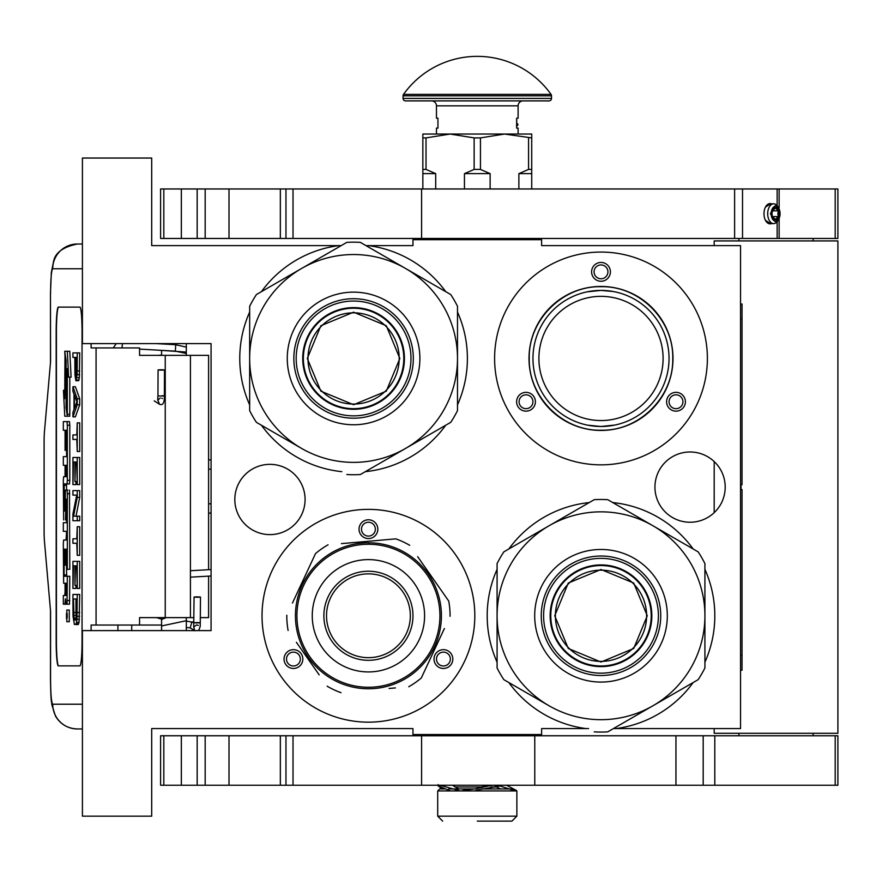 <?xml version="1.0" encoding="UTF-8"?>
<svg xmlns="http://www.w3.org/2000/svg" width="882" height="882" viewBox="0 0 882 882"><rect width="100%" height="100%" fill="white"/><g stroke="black" fill="none" stroke-linecap="round" stroke-linejoin="round"><path stroke-width="1.32" d="M589.242 502.564A113.811 113.811 0 0 0 508.837 548.979M497.084 569.342A113.811 113.811 0 0 0 497.084 662.184M508.837 682.547A113.811 113.811 0 0 0 586.023 728.587L541.614 728.587L541.614 734.53L412.963 734.53L412.963 728.587L151.693 728.587L151.693 816.17L82.412 816.17L82.412 630.608L211.074 630.608L211.074 343.605L82.412 343.605L82.412 158.043L151.693 158.043L151.693 245.626L341.169 245.626M365.997 245.626L412.963 245.626L412.963 239.695L541.614 239.695L541.614 245.626L740.538 245.626L740.538 728.587L613.42 728.587M338.732 245.626L338.6 245.626A113.811 113.811 0 0 0 261.425 291.666M249.661 312.03A113.811 113.811 0 0 0 249.661 404.871M261.425 425.234A113.811 113.811 0 0 0 341.819 471.661M365.335 471.661A113.811 113.811 0 0 0 445.741 425.234M457.493 404.871A113.811 113.811 0 0 0 457.493 312.03M445.741 291.666A113.811 113.811 0 0 0 368.555 245.626M690.066 451.981A35.137 35.137 0 0 0 654.94 487.107A35.137 35.137 0 0 0 690.066 522.243A35.137 35.137 0 0 0 725.202 487.107A35.137 35.137 0 0 0 690.066 451.981M269.958 464.351A35.137 35.137 0 0 0 234.821 499.477A35.137 35.137 0 0 0 269.958 534.613A35.137 35.137 0 0 0 305.084 499.477A35.137 35.137 0 0 0 269.958 464.351M368.422 722.16A106.391 106.391 0 0 1 262.031 615.768A106.391 106.391 0 0 1 368.422 509.377A106.391 106.391 0 0 1 474.814 615.768A106.391 106.391 0 0 1 368.422 722.16M600.995 464.847A106.391 106.391 0 0 1 494.604 358.456A106.391 106.391 0 0 1 600.995 252.065A106.391 106.391 0 0 1 707.386 358.456A106.391 106.391 0 0 1 600.995 464.847M517.128 239.695L483.138 239.695M588.581 728.587L586.023 728.587M615.978 728.587A113.811 113.811 0 0 0 693.153 682.547M704.916 662.184A113.811 113.811 0 0 0 704.916 569.342M693.153 548.979A113.811 113.811 0 0 0 612.758 502.564M600.995 296.352A62.104 62.104 0 0 1 663.099 358.456A62.104 62.104 0 0 1 600.995 420.549A62.104 62.104 0 0 1 538.902 358.456A62.104 62.104 0 0 1 600.995 296.352M301.578 654.367A9.404 9.404 0 0 0 288.734 650.927A9.404 9.404 0 0 0 285.294 663.76A9.404 9.404 0 0 0 298.127 667.211A9.404 9.404 0 0 0 301.578 654.367M435.278 654.367A9.404 9.404 0 0 0 438.718 667.211A9.404 9.404 0 0 0 451.562 663.76A9.404 9.404 0 0 0 448.122 650.927A9.404 9.404 0 0 0 435.278 654.367M368.422 538.571A9.404 9.404 0 0 0 377.827 529.167A9.404 9.404 0 0 0 368.422 519.774A9.404 9.404 0 0 0 359.029 529.167A9.404 9.404 0 0 0 368.422 538.571M534.15 397.054A9.404 9.404 0 0 0 521.306 393.604A9.404 9.404 0 0 0 517.866 406.448A9.404 9.404 0 0 0 530.71 409.887A9.404 9.404 0 0 0 534.15 397.054M667.85 397.054A9.404 9.404 0 0 0 671.29 409.887A9.404 9.404 0 0 0 684.134 406.448A9.404 9.404 0 0 0 680.695 393.604A9.404 9.404 0 0 0 667.85 397.054M600.995 281.259A9.404 9.404 0 0 0 610.399 271.854A9.404 9.404 0 0 0 600.995 262.45A9.404 9.404 0 0 0 591.602 271.854A9.404 9.404 0 0 0 600.995 281.259M600.995 430.449A71.993 71.993 0 0 0 672.999 358.456A71.993 71.993 0 0 0 600.995 286.452A71.993 71.993 0 0 0 529.002 358.456A71.993 71.993 0 0 0 600.995 430.449M597.842 290.487L591.028 291.148M589.871 291.325L588.118 291.644M586.574 291.953L585.88 292.118M587.125 291.843L600.995 290.41L613.1 291.501M614.291 291.722L616.231 292.14M287.433 662.525A6.924 6.924 0 0 1 289.969 653.066A6.924 6.924 0 0 1 299.428 655.602A6.924 6.924 0 0 1 296.892 665.061A6.924 6.924 0 0 1 287.433 662.525M449.423 662.525A6.924 6.924 0 0 1 439.953 665.061A6.924 6.924 0 0 1 437.417 655.602A6.924 6.924 0 0 1 446.887 653.066A6.924 6.924 0 0 1 449.423 662.525M368.422 522.243A6.924 6.924 0 0 1 375.357 529.167A6.924 6.924 0 0 1 368.422 536.102A6.924 6.924 0 0 1 361.499 529.167A6.924 6.924 0 0 1 368.422 522.243M520.005 405.213A6.924 6.924 0 0 1 522.541 395.753A6.924 6.924 0 0 1 532 398.289A6.924 6.924 0 0 1 529.465 407.749A6.924 6.924 0 0 1 520.005 405.213M681.995 405.213A6.924 6.924 0 0 1 672.525 407.749A6.924 6.924 0 0 1 669.989 398.289A6.924 6.924 0 0 1 679.46 395.753A6.924 6.924 0 0 1 681.995 405.213M600.995 264.931A6.924 6.924 0 0 1 607.93 271.854A6.924 6.924 0 0 1 600.995 278.778A6.924 6.924 0 0 1 594.071 271.854A6.924 6.924 0 0 1 600.995 264.931M614.875 425.058L600.995 426.491A68.035 68.035 0 0 0 669.041 358.456A68.035 68.035 0 0 0 600.995 290.41A68.035 68.035 0 0 0 532.96 358.456A68.035 68.035 0 0 0 600.995 426.491L587.721 425.179M600.995 430.207C562.661 431.188 528.263 396.79 529.244 358.456C528.263 320.111 562.661 285.713 600.995 286.705C639.34 285.713 673.738 320.111 672.746 358.456C673.738 396.79 639.34 431.188 600.995 430.207M613.64 291.6L614.269 291.722M626.441 295.349L627.036 295.591M663.606 331.819L663.859 332.415M667.597 344.542L667.729 345.182M669.03 357.805L669.041 358.456M667.85 371.09L667.729 371.73M664.102 383.89L663.859 384.486M627.631 421.067L627.036 421.309M575.56 421.552L574.965 421.309M538.384 385.081L538.141 384.486M534.393 372.358L534.272 371.73M532.96 359.095L532.96 358.456M534.139 345.81L534.272 345.182M537.899 333.01L538.141 332.415M574.369 295.845L574.965 295.591M499.554 239.695L499.554 238.46M455.024 239.695L455.024 238.46M208.593 576.133L208.593 617.621L200.39 617.621M193.952 617.621L139.554 617.621L139.554 625.04L91.111 625.04L91.111 630.608M208.593 569.695L208.593 355.358L139.554 355.358L139.554 347.938L91.111 347.938L91.111 343.605M82.412 268.767L52.722 268.767A24.74 24.652 -90 0 1 77.373 244.016L82.412 244.016L77.373 244.016C63.537 246.828 55.665 252.384 53.725 260.686L51.332 272.461L50.472 293.508L50.572 361.543L44.475 431.419A14.84 1.29 -90 0 0 44.1 441.915L44.1 531.063A14.84 1.29 -90 0 0 44.475 541.559L50.572 611.435L50.572 679.482C50.693 694.509 51.421 702.756 52.722 704.222L82.412 704.222M131.716 630.608L131.716 625.04M52.722 704.222A24.74 24.652 90 0 0 77.373 728.962L82.412 728.962M161.582 625.04L139.554 625.04M79.898 665.866L58.333 665.866A24.74 2.161 90 0 1 56.172 641.126L56.426 641.126A24.74 2.161 -90 0 0 58.576 665.866L79.898 665.866A24.74 2.161 90 0 0 82.048 641.126L82.048 331.853A24.74 2.161 90 0 0 79.898 307.112L58.333 307.112A24.74 2.161 90 0 0 56.172 331.853L56.172 641.126M79.898 307.112L58.576 307.112A24.74 2.161 -90 0 0 56.426 331.853L56.426 641.126M76.238 380.726L78.696 380.726L79.347 377.717L79.711 352.888L72.93 352.888L72.93 357.397L74.86 357.397L74.948 374.707L75.874 380.726L77.153 374.707L77.241 352.888M72.93 416.855L75.4 416.855L79.711 404.816L79.711 398.796L75.4 386.746L72.93 386.746L72.93 391.266L74.033 394.276L74.033 409.325L72.93 412.335L72.93 416.855L77.241 404.816L77.241 398.796L72.93 386.746M75.4 439.434L76.789 439.434L77.241 451.474L77.241 422.875L76.789 434.914L75.4 434.914M77.241 451.474L79.711 451.474L79.711 422.875L77.241 422.875M77.241 484.582L79.711 484.582L79.711 457.493L72.93 457.493L72.93 484.582L73.482 462.003L74.948 462.003L74.948 481.572L75.499 462.003L76.701 462.003L77.241 484.582L77.241 457.493M73.482 484.582L75.951 484.582L75.951 481.572M76.039 516.191L79.711 497.382L79.711 490.601L72.93 490.601L72.93 495.122L76.701 495.122L72.93 513.93L72.93 520.711L77.241 520.711L77.241 516.191L73.581 516.191L77.241 497.382L77.241 490.601M77.241 520.711L79.711 520.711L79.711 516.191L77.241 516.191M75.4 495.122L76.701 495.122M75.4 543.279L76.789 543.279L77.241 555.329L77.241 526.73L76.789 538.77L75.4 538.77M77.241 555.329L79.711 555.329L79.711 526.73L77.241 526.73M77.241 588.437L79.711 588.437L79.711 561.349L72.93 561.349L72.93 588.437L73.482 565.858L74.948 565.858L74.948 585.428L75.499 565.858L76.701 565.858L77.241 588.437L77.241 561.349M73.482 588.437L75.951 588.437L75.951 585.428M75.775 624.555L78.244 624.555L79.071 622.306L79.711 594.457L72.93 594.457L73.03 616.286L74.397 624.555L76.238 623.806L76.977 619.296L77.241 594.457M66.823 621.722L69.292 621.722L69.292 610.035L66.823 610.035L66.823 621.722L66.823 610.035M67.418 604.192L64.948 604.192L65.422 598.768L65.896 604.192L69.48 604.192L69.799 576.255L64.199 576.255L64.077 574.877L64.199 549.199L65.07 549.199L65.07 565.119L65.819 565.119L65.819 549.199L66.459 549.199L66.58 569.309L67.33 569.309L67.33 493.722L67.021 490.094L65.389 490.083L65.07 509.642L64.948 511.009L64.199 511.009L64.077 509.642L64.199 483.953L67.021 483.953L67.33 480.326L67.33 425.245L67.021 421.618L63.317 421.618L63.317 430.262L65.07 430.262L65.07 450.371L65.819 450.371L65.819 430.262L66.459 430.262L66.58 431.64L66.58 456.644L65.786 456.644M65.786 531.35L66.58 531.35L66.095 540.005M66.58 519.95L65.511 519.95L65.941 499.025L66.58 500.403L66.58 522.706L65.786 522.706M67.021 483.953L69.48 483.953L69.799 480.326L69.799 425.245L69.48 421.618L65.786 421.618M66.657 483.953L66.536 485.332L64.077 485.332M66.536 490.083L66.536 485.332M67.848 490.083L67.021 490.094M67.33 569.309L69.799 569.309L69.48 490.094M66.657 576.255L66.536 565.119M67.33 414.308L67.33 368.61L68.62 377.154L71.089 377.154L69.788 351.257L64.717 351.257L66.095 360.396L66.095 406.106L67.33 414.308L69.799 414.308L69.799 377.154M65.003 353.142L64.717 398.708L63.449 390.318L64.75 416.205L69.799 416.205L69.513 414.308M79.711 370.947L77.241 370.947M79.623 374.707L77.153 374.707M79.347 377.717L76.877 377.717M78.972 379.977L76.514 379.977M79.711 404.816L77.241 404.816M79.711 398.796L77.241 398.796M76.789 434.914L72.93 434.914L72.93 439.434L76.789 439.434M76.701 462.003L75.499 462.003M76.701 481.572L75.499 481.572M74.948 462.003L73.482 462.003M79.711 497.382L77.241 497.382M76.789 538.77L72.93 538.77L72.93 543.279L76.789 543.279M76.701 565.858L75.499 565.858M76.701 585.428L75.499 585.428M74.948 565.858L73.482 565.858M79.711 612.516L77.241 612.516M79.623 616.286L77.153 616.286M79.435 619.296L76.977 619.296M79.071 622.306L76.602 622.306M78.696 623.806L76.238 623.806M67.021 604.192L67.33 576.255M65.07 583.267L63.636 583.267L65.07 583.267L65.07 591.91L64.75 595.537L63.317 595.537L63.317 604.192L64.948 604.192M66.58 540.005L63.636 540.005L63.317 543.632L63.636 583.267M66.58 522.706L63.317 522.706L63.317 531.35L66.58 531.35M66.095 519.95L65.511 519.95M66.58 456.644L63.317 456.644L63.317 465.288L65.07 465.288L65.07 476.677L63.636 476.677L63.317 480.304L63.636 519.95M65.07 476.677L63.636 476.677M66.58 450.371L65.819 450.371M69.48 421.618L67.021 421.618M66.58 565.119L65.819 565.119M65.07 549.199L64.199 549.199M68.62 377.154L67.319 351.257M64.717 390.318L63.449 390.318M66.095 361.344L64.717 353.142M66.238 407.054L65.952 361.344M67.33 416.205L65.952 407.054M75.411 357.397L76.789 357.397L76.238 376.217L75.499 373.957L75.411 357.397L76.789 357.397M74.397 408.575L74.397 395.026L76.877 401.806L74.397 408.575M76.701 612.516L76.15 619.296L75.775 620.046L74.033 619.296L73.482 598.977L76.701 598.977L76.701 612.516M67.186 617.918L66.47 618.569L66.47 613.464L67.186 613.464L67.186 617.918M65.819 595.537L65.819 583.267L66.58 583.267L66.58 594.17L66.459 595.537L65.819 595.537M65.819 476.677L65.819 465.288L66.459 465.288L66.58 475.31L66.459 476.677L65.819 476.677M76.514 375.467L75.687 375.467M76.701 373.957L75.499 373.957M76.789 371.697L75.411 371.697M75.775 620.046L74.397 620.046M76.15 619.296L74.033 619.296M76.326 618.326L73.757 617.786M76.227 617.786L76.039 615.526L73.581 615.526M76.039 615.526L75.951 612.516L73.482 612.516M75.951 612.516L75.951 598.977L76.701 598.977M67.186 613.464L66.47 613.464M66.58 583.267L65.819 583.267M66.922 614.655L66.922 616.937L67.065 614.655M161.582 350.363L161.582 355.358M161.582 617.621L161.582 630.608M186.323 343.605L186.323 355.358M186.323 617.621L186.323 630.608M474.858 788.96L448.729 788.96M444.55 788.96L439.677 788.96L437.704 790.933L437.704 816.17L442.654 821.12M437.704 816.17L516.874 816.17L516.874 790.933L437.704 790.933M512.552 788.96L481.737 788.96M477.294 821.12L511.924 821.12L477.294 821.12C432.599 821.12 432.599 821.12 477.294 821.12M495.089 786.314L500.656 788.96M475.982 790.239L499.885 785.983L515.617 790.933M476.214 788.651L487.029 785.245M442.213 788.96L438.288 785.983L450.493 790.933M462.576 790.493L475.63 788.795L492.211 785.245M506.511 785.245L516.367 790.426M452.51 785.245L458.618 788.96M439.931 785.245L458.894 790.493M186.323 347.133L175.716 344.73L175.342 351.146L186.323 353.484M161.582 355.049L158.495 355.358M156.908 350.088L185.948 352.039L186.323 354.024M156.202 343.605L175.716 344.73L175.342 351.146L139.554 349.096M160.403 370.109C164.978 370.087 165.573 369.966 162.167 369.767C157.591 369.801 157.007 369.911 160.403 370.109L158.076 369.933L157.944 395.864L160.281 396.051C164.857 396.018 165.441 395.908 162.034 395.709M157.757 399.844L159.477 404.232C162.872 405.698 164.504 402.92 164.372 395.897L164.504 369.955L162.167 369.767M197.557 597.246C201.504 597.125 201.316 597.004 196.995 596.882C193.048 597.004 193.235 597.125 197.557 597.246C201.504 597.125 201.316 597.004 196.995 596.882C193.048 597.004 193.235 597.125 197.557 597.246M193.93 622.505L186.323 621.082M161.582 619.517L166.18 617.621M190.468 627.918L186.323 627.499M161.582 625.955L186.323 620.707M161.582 619.175L156.61 617.621M191.967 621.832L190.192 627.741L191.967 621.832L193.709 622.35M353.583 312.834A45.61 45.61 0 0 1 399.193 358.456A45.61 45.61 0 0 1 353.583 404.066A45.61 45.61 0 0 1 307.972 358.456A45.61 45.61 0 0 1 353.583 312.834M403.802 358.456A50.23 50.23 0 0 0 353.583 308.226A50.23 50.23 0 0 0 303.353 358.456A50.23 50.23 0 0 1 353.583 308.226A50.23 50.23 0 0 1 403.802 358.456A50.23 50.23 0 0 1 353.583 408.675A50.23 50.23 0 0 1 303.353 358.456M307.311 358.456L320.861 325.734L353.583 312.184L386.294 325.734L399.844 358.456L386.294 391.167L353.583 404.717L320.861 391.167L307.311 358.456M404.298 358.456A50.726 50.726 0 0 0 353.583 307.73A50.726 50.726 0 0 0 302.857 358.456A50.726 50.726 0 0 1 353.583 307.73A50.726 50.726 0 0 1 404.298 358.456A50.726 50.726 0 0 1 353.583 409.171A50.726 50.726 0 0 1 302.857 358.456A50.726 50.726 0 0 0 353.583 409.171A50.726 50.726 0 0 0 404.298 358.456M346.824 474.538A116.292 116.292 0 0 0 360.341 474.538L405.544 448.442A103.911 103.911 0 0 0 457.493 358.456L457.493 410.648A116.292 116.292 0 0 1 450.735 422.346L405.544 448.442A103.911 103.911 0 0 1 301.622 448.442L256.419 422.346A116.292 116.292 0 0 1 249.661 410.648L249.661 358.456A103.911 103.911 0 0 1 301.622 268.459L346.824 242.363A116.292 116.292 0 0 1 360.341 242.363L450.735 294.555A116.292 116.292 0 0 1 457.493 306.263L457.493 358.456A103.911 103.911 0 0 0 301.622 268.459L256.419 294.555A116.292 116.292 0 0 0 249.661 306.263L249.661 358.456A103.911 103.911 0 0 0 301.622 448.442L300.045 447.538M457.493 328.589L457.493 334.289M457.493 356.493L457.493 360.275M457.493 382.7L457.493 389.37M293.838 358.456A59.744 59.744 0 0 0 353.583 418.2A59.744 59.744 0 0 0 413.327 358.456A59.744 59.744 0 0 0 353.583 298.711A59.744 59.744 0 0 0 293.838 358.456M287.267 358.456A66.304 66.304 0 0 1 353.583 292.14A66.304 66.304 0 0 1 419.887 358.456A66.304 66.304 0 0 1 353.583 424.76A66.304 66.304 0 0 1 287.267 358.456M431.397 433.514L426.469 436.358M407.23 447.461L403.967 449.357M384.541 460.569L378.764 463.91M280.619 436.314L274.842 432.985M249.661 388.312L249.661 382.623M249.661 360.407L249.661 356.626M249.661 334.201L249.661 327.531M275.768 283.387L280.697 280.542M299.924 269.44L303.199 267.544M322.625 256.331L328.402 253.002M379.679 253.531L384.607 256.375M403.846 267.478L407.12 269.374M426.546 280.586L432.312 283.916M353.583 301.049A57.396 57.396 0 0 0 296.176 358.456A57.396 57.396 0 0 0 353.583 415.852A57.396 57.396 0 0 0 410.979 358.456A57.396 57.396 0 0 0 353.583 301.049M353.583 307.609A50.847 50.847 0 0 1 404.43 358.456A50.847 50.847 0 0 1 353.583 409.292A50.847 50.847 0 0 1 302.735 358.456A50.847 50.847 0 0 1 353.583 307.609M426.998 574.755A71.508 71.508 0 0 0 327.409 557.192A71.508 71.508 0 0 0 309.858 656.781A71.508 71.508 0 0 0 409.435 674.344A71.508 71.508 0 0 0 426.998 574.755M428.211 573.906A72.986 72.986 0 0 0 326.56 555.98A72.986 72.986 0 0 0 308.634 657.63A72.986 72.986 0 0 0 410.295 675.557A72.986 72.986 0 0 0 428.211 573.906M296.385 642.283L319.185 674.851M315.899 670.155L311.567 663.981M389.083 688.467L395.39 687.916M441.717 634.224L421.32 677.96A81.651 81.651 0 0 1 408.785 686.747M421.32 677.96L444.396 628.491M440.471 589.253L448.74 601.061A81.651 81.651 0 0 1 450.074 616.309M448.74 601.061L417.66 556.674M420.957 561.371L425.278 567.556M409.722 545.33A81.651 81.651 0 0 0 395.842 538.858L341.455 543.621M347.773 543.069L395.842 538.858M328.071 544.789A81.651 81.651 0 0 0 315.524 553.565L292.46 603.045M295.139 597.301L315.524 553.565M286.782 615.228A81.651 81.651 0 0 0 288.116 630.476M341.014 692.679A81.651 81.651 0 0 1 327.134 686.207M410.968 556.465L412.026 557.237M413.548 558.394L412.82 557.832M415.003 559.574L413.592 558.427M419.975 564.094L421.045 565.186A72.986 72.986 0 0 0 420.89 565.02M421.364 565.516L419.92 564.039A72.986 72.986 0 0 0 418.597 562.749L417.208 561.47A72.986 72.986 0 0 0 410.88 556.399M420.019 564.138L419.336 563.466M418.597 562.749A72.986 72.986 0 0 0 417.605 561.834M396.668 548.461L397.374 548.769L396.668 548.461A72.986 72.986 0 0 0 379.359 543.599L379.062 543.555M398.576 549.299L398.3 549.177A72.986 72.986 0 0 1 398.576 549.299L399.27 549.618L398.576 549.299M409.601 555.506L408.961 555.065M403.747 551.9A72.986 72.986 0 0 1 407.815 554.315L408.057 554.48M391.465 546.509L392.192 546.763L391.465 546.509M390.351 546.145A72.986 72.986 0 0 0 388.576 545.616M374.784 543.058L375.104 543.08A72.986 72.986 0 0 0 374.784 543.058L375.6 543.136M374.045 542.992L372.832 542.915L374.045 542.992M373.659 542.97L372.832 542.915M368.797 542.783L371.498 542.838L368.797 542.783L368.797 543.764M377.518 543.345L378.312 543.455M386.029 544.933L386.79 545.131M399.27 549.618L400.23 550.07A72.986 72.986 0 0 0 399.965 549.949L399.27 549.618M402.137 551.029L401.872 550.897A72.986 72.986 0 0 0 400.23 550.07M392.457 650.089A41.906 41.906 0 0 0 402.754 591.734A41.906 41.906 0 0 0 344.388 581.436A41.906 41.906 0 0 0 334.102 639.803A41.906 41.906 0 0 0 392.457 650.089M393.967 652.25A44.53 44.53 0 0 1 331.941 641.313A44.53 44.53 0 0 1 342.877 579.287A44.53 44.53 0 0 1 404.904 590.223A44.53 44.53 0 0 1 393.967 652.25M400.637 661.776A56.161 56.161 0 0 0 414.43 583.553A56.161 56.161 0 0 0 336.207 569.761A56.161 56.161 0 0 0 322.415 647.983A56.161 56.161 0 0 0 400.637 661.776M600.995 570.158A45.61 45.61 0 0 1 646.616 615.768A45.61 45.61 0 0 1 600.995 661.379A45.61 45.61 0 0 1 555.384 615.768A45.61 45.61 0 0 1 600.995 570.158M651.225 615.768A50.23 50.23 0 0 0 600.995 565.538A50.23 50.23 0 0 0 550.776 615.768A50.23 50.23 0 0 1 600.995 565.538A50.23 50.23 0 0 1 651.225 615.768A50.23 50.23 0 0 1 600.995 665.987A50.23 50.23 0 0 1 550.776 615.768M554.734 615.768L568.284 583.046L600.995 569.496L633.717 583.046L647.267 615.768L633.717 648.479L600.995 662.029L568.284 648.479L554.734 615.768M651.721 615.768A50.726 50.726 0 0 0 600.995 565.042A50.726 50.726 0 0 0 550.28 615.768A50.726 50.726 0 0 1 600.995 565.042A50.726 50.726 0 0 1 651.721 615.768A50.726 50.726 0 0 1 600.995 666.483A50.726 50.726 0 0 1 550.28 615.768A50.726 50.726 0 0 0 600.995 666.483A50.726 50.726 0 0 0 651.721 615.768M594.236 731.862A116.292 116.292 0 0 0 607.753 731.862L652.956 705.765A103.911 103.911 0 0 0 704.916 615.768L704.916 667.961A116.292 116.292 0 0 1 698.158 679.658L652.956 705.765A103.911 103.911 0 0 1 549.045 705.765L503.843 679.658A116.292 116.292 0 0 1 497.084 667.961L497.084 615.768A103.911 103.911 0 0 1 549.045 525.771L594.236 499.675A116.292 116.292 0 0 1 607.753 499.675L698.158 551.867A116.292 116.292 0 0 1 704.916 563.576L704.916 615.768A103.911 103.911 0 0 0 549.045 525.771L503.843 551.867A116.292 116.292 0 0 0 497.084 563.576L497.084 615.768A103.911 103.911 0 0 0 549.045 705.765L547.468 704.85M704.916 585.913L704.916 591.602M704.916 613.806L704.916 617.587M704.916 640.012L704.916 646.682M541.25 615.768A59.744 59.744 0 0 0 600.995 675.513A59.744 59.744 0 0 0 660.739 615.768A59.744 59.744 0 0 0 600.995 556.024A59.744 59.744 0 0 0 541.25 615.768M534.69 615.768A66.304 66.304 0 0 1 600.995 549.464A66.304 66.304 0 0 1 667.31 615.768A66.304 66.304 0 0 1 600.995 682.073A66.304 66.304 0 0 1 534.69 615.768M678.82 690.827L673.881 693.682M654.653 704.784L651.379 706.669M631.953 717.882L626.176 721.222M528.042 693.638L522.265 690.297M497.084 645.624L497.084 639.935M497.084 617.731L497.084 613.949M497.084 591.513L497.084 584.843M523.18 540.699L528.109 537.855M547.347 526.752L550.622 524.867M570.048 513.644L575.814 510.314M627.102 510.843L632.03 513.688M651.258 524.79L654.532 526.686M673.958 537.899L679.735 541.228M600.995 558.361A57.396 57.396 0 0 0 543.599 615.768A57.396 57.396 0 0 0 600.995 673.164A57.396 57.396 0 0 0 658.402 615.768A57.396 57.396 0 0 0 600.995 558.361M600.995 564.921A50.847 50.847 0 0 1 651.842 615.768A50.847 50.847 0 0 1 600.995 666.616A50.847 50.847 0 0 1 550.159 615.768A50.847 50.847 0 0 1 600.995 564.921M738.929 238.46L738.929 240.929M813.16 238.46L813.16 240.929M714.188 728.587L714.188 733.295L837.9 733.295L837.9 240.929L714.188 240.929L714.188 245.626M714.188 461.562L714.188 512.651M738.929 733.295L738.929 735.764M813.16 733.295L813.16 735.764M160.59 238.46L160.59 188.969L229.011 188.969L229.011 238.46L160.59 238.46M285.966 238.46L837.9 238.46L837.9 188.969L285.966 188.969L285.966 238.46L229.011 238.46M285.966 188.969L229.011 188.969M771.43 203.819A10.143 6.108 90 0 0 765.488 207.038A10.143 6.108 90 0 0 763.988 213.709A10.143 6.108 90 0 0 765.488 220.39A10.143 6.108 90 0 0 771.43 223.609M765.455 207.116L770.526 203.819M770.526 223.609L765.455 220.313M160.59 785.245L160.59 735.764L229.011 735.764L229.011 785.245L160.59 785.245M835.199 785.245L835.199 735.764L837.9 735.764L837.9 785.245L293.022 785.245L293.022 735.764L229.011 735.764M293.022 735.764L703.186 735.764L703.186 785.245M835.199 735.764L703.186 735.764M280.344 735.764L280.344 785.245L229.011 785.245M280.344 785.245L285.966 785.245L285.966 735.764M293.022 785.245L285.966 785.245M422.853 188.969L422.853 169.421L426.017 169.421L426.017 137.901L450.074 134.042L504.504 134.042L531.725 137.901L531.725 134.042L504.504 134.042L480.447 137.901L474.13 137.901L474.13 169.421L480.447 169.421L480.447 137.901M518.881 188.969L518.881 173.633L528.572 169.421L531.725 169.421L531.725 137.901M531.725 169.421L531.725 188.969M528.572 169.421L528.572 137.901M480.447 169.421L490.127 173.633L490.127 188.969M464.45 188.969L464.45 173.633L474.13 169.421M422.853 169.421L422.853 134.042L450.074 134.042L474.13 137.901M426.017 169.421L435.697 173.633L435.697 188.969M518.881 173.633L531.725 173.633M464.45 173.633L490.127 173.633M422.853 137.901L426.017 137.901M422.853 173.633L435.697 173.633M403.526 94.385A90.559 90.559 0 0 1 551.052 94.385L403.526 94.385A2.47 2.47 111.6 0 0 403.063 95.818L403.063 98.42A2.47 2.47 41.4 0 0 405.544 100.89L428.211 100.89M526.367 100.89L549.045 100.89A2.47 2.47 -41.4 0 0 551.515 98.42L551.515 95.818A2.47 2.47 -111.7 0 0 551.052 94.385M549.045 100.89L405.544 100.89M431.441 100.89L449.897 100.89M479.444 100.89L492.321 100.89M512.453 100.89L523.136 100.89M436.469 134.042L436.469 128.111L437.946 128.111L437.946 118.21L436.469 118.21L436.469 105.84A4.95 4.95 130.3 0 0 431.518 100.89M436.469 105.84L518.109 105.84A4.95 4.95 -130.3 0 1 523.059 100.89M518.109 105.84L518.109 118.21L516.632 118.21L516.632 128.111L518.109 128.111L518.109 134.042M516.632 120.988L516.775 123.414M516.632 119.213L516.775 120.988M516.632 127.03L516.775 125.872M772.048 213.709A5.942 3.572 90 0 0 772.93 217.611A5.942 3.572 90 0 0 776.877 219.276A5.942 3.572 90 0 0 779.192 213.709A5.942 3.572 90 0 0 776.877 208.152A5.942 3.572 90 0 0 772.93 209.806A5.942 3.572 90 0 0 772.048 213.709M778.982 218.593A7.42 4.465 90 0 1 774.054 220.665A7.42 4.465 90 0 1 771.155 213.709A7.42 4.465 -90 0 1 774.054 206.763A7.42 4.465 -90 0 1 778.982 208.836A7.42 4.465 -90 0 1 780.085 213.709A7.42 4.465 90 0 1 778.982 218.593L778.133 220.213A9.9 5.954 90 0 1 773.646 223.609A9.9 5.954 90 0 1 767.693 213.709A9.9 5.954 -90 0 1 773.646 203.819A9.9 5.954 -90 0 1 778.133 207.204L778.982 208.836M778.42 210.853L772.489 210.853L775.443 207.998L778.42 210.853L777.814 213.709L778.42 216.564L775.443 219.431L772.467 216.564L778.42 216.564M778.894 218.769L775.19 221.68L770.394 213.709L775.19 205.749L778.894 208.659M740.538 304.025L742.027 304.025L742.027 484.637L741.034 484.637L741.034 489.587L742.027 489.587L742.027 670.199L740.538 670.199M742.027 525.65L742.027 587.93M742.027 590.962L742.027 604.754M211.074 469.169L208.593 469.169M190.424 355.358L190.424 617.621M117.912 630.608L117.912 625.04M52.722 268.767C51.421 270.234 50.693 278.48 50.572 293.508M96.072 347.938L96.072 625.04M165.243 355.358L165.243 617.621M208.593 503.809L211.074 503.809M69.799 600.565L67.33 600.565M66.58 500.403L65.819 500.403M66.58 516.323L65.819 516.323M69.799 425.245L67.33 425.245M69.799 480.326L67.33 480.326M65.07 509.642L64.077 509.642M69.799 493.722L67.33 493.722M65.07 550.566L64.077 550.566M66.536 574.877L64.077 574.877M454.958 786.976L481.296 786.976M490.91 786.976L497.183 786.976M122.422 343.605L122.003 347.938M197.425 622.935C201.372 622.813 201.184 622.692 196.862 622.571C192.915 622.692 193.103 622.813 197.425 622.935M193.742 626.716L194.602 630.608M835.199 238.46L835.199 188.969M163.82 238.46L163.82 188.969M181.339 238.46L181.339 188.969M197.171 238.46L197.171 188.969M205.175 238.46L205.175 188.969M293.022 238.46L293.022 188.969M421.585 238.46L421.585 188.969M734.618 238.46L734.618 188.969M742.523 238.46L742.523 188.969M777.141 238.46L777.141 221.724M777.141 205.704L777.141 188.969M205.175 785.245L205.175 735.764M421.585 785.245L421.585 735.764M534.768 785.245L534.768 735.764M675.954 785.245L675.954 735.764M163.82 785.245L163.82 735.764M181.339 785.245L181.339 735.764M197.171 785.245L197.171 735.764M551.515 95.818L403.063 95.818M551.515 98.42L403.063 98.42M740.538 318.865L742.027 318.865M740.538 655.348L742.027 655.348M211.074 460.404A9.9 9.9 0 0 0 208.593 459.5M50.472 610.355L50.472 679.482C51.013 705.567 51.388 698.853 51.862 704.806L55.401 715.908C60.241 724.177 67.572 728.532 77.373 728.962M50.472 362.623L50.472 293.508M208.593 513.478A9.9 9.9 0 0 0 211.074 512.585M501.979 239.695L501.979 238.46M452.598 239.695L452.598 238.46M501.979 734.53L501.979 735.764M452.598 734.53L452.598 735.764M453.789 785.245L453.789 786.182M516.874 816.17L511.924 821.12M475.63 788.795L476.269 788.64M438.211 786.049L438.211 784.561M116.204 343.605L113.271 347.938M159.499 404.243L154.207 400.869M161.803 398.234L162.398 398.543M157.944 395.864L157.702 400.152L160.248 398.058M200.49 597.081L200.236 626.308L198.704 630.608M194.062 597.048L193.698 627.025L196.653 624.897L198.384 625.415M194.867 630.795L190.192 627.741M190.424 570.731L211.074 569.552M190.424 577.17L211.074 575.99M280.344 188.969L280.344 238.46M779.137 238.46L779.137 218.284M779.137 209.133L779.137 188.969M714.806 785.245L714.806 735.764M516.632 125.883A1.235 1.235 0 0 0 517.866 124.638A1.235 1.235 0 0 0 516.632 123.403M769.336 203.819L773.646 203.819M769.336 223.609L773.646 223.609"/></g></svg>
